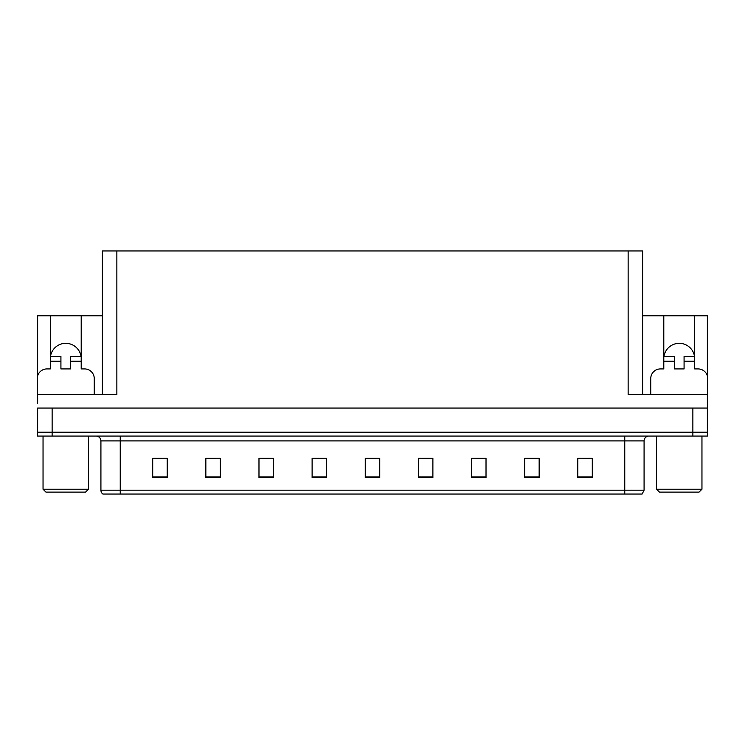<?xml version="1.0" encoding="UTF-8"?>
<svg xmlns="http://www.w3.org/2000/svg" width="745" height="745" viewBox="0 0 745 745"><rect width="100%" height="100%" fill="white"/><g stroke="black" fill="none" stroke-linecap="round" stroke-linejoin="round"><path stroke-width="1.12" d="M694.517 356.361A15.459 15.459 0 0 0 663.981 356.361M50.483 356.361A15.459 15.459 0 0 1 81.019 356.361M102.372 394.524L102.372 250.963L628.137 250.963L628.137 394.524L707.368 394.524L707.368 408.055L37.632 408.055L37.632 432.212L52.131 432.212L37.632 432.212L37.632 436.076L52.131 436.076L52.131 432.212L692.869 432.212L52.131 432.212L52.131 408.055M37.632 403.222L37.632 394.524L116.863 394.524L116.863 250.963M37.632 398.398A9.657 9.657 0 0 0 37.25 398.389L37.25 378.59A9.657 9.657 0 0 1 46.907 368.924L50.297 368.924L50.297 361.195L60.922 361.195L60.922 356.361L50.297 356.361L50.297 315.787L37.632 315.787L37.632 375.88M52.131 436.076L707.368 436.076L707.368 432.212L692.869 432.212L707.368 432.212L707.368 403.222M650.748 394.524L650.748 378.59A9.657 9.657 0 0 1 660.405 368.924L663.795 368.924L663.795 361.195L674.421 361.195L674.421 368.924L684.078 368.924L684.078 361.195L694.703 361.195L694.703 315.787L707.368 315.787L707.368 375.88M628.137 250.963L642.628 250.963L642.628 394.524M642.628 315.787L663.795 315.787L663.795 361.195M60.922 361.195L60.922 368.924L70.579 368.924L70.579 361.195L81.205 361.195L81.205 315.787L102.372 315.787M50.297 315.787L81.205 315.787M694.703 315.787L663.795 315.787M644.08 490.173L642.153 494.037L624.757 494.037L624.757 490.173L644.08 490.173L644.08 440.9A4.833 4.833 0 0 1 648.914 436.076M624.757 494.037L102.847 494.037A4.833 4.833 0 0 1 100.92 490.173L100.92 440.9C100.631 437.967 99.02 436.356 96.086 436.076M592.294 477.564L592.294 458.24L577.803 458.24L577.803 477.564L592.294 477.564M539.157 477.564L539.157 458.24L524.666 458.24L524.666 477.564L539.157 477.564M486.019 477.564L486.019 458.24L471.529 458.24L471.529 477.564L486.019 477.564M432.882 477.564L432.882 458.24L418.392 458.24L418.392 477.564L432.882 477.564M167.197 477.564L167.197 458.24L152.706 458.24L152.706 477.564L167.197 477.564M220.334 477.564L220.334 458.24L205.844 458.24L205.844 477.564L220.334 477.564M273.471 477.564L273.471 458.24L258.981 458.24L258.981 477.564L273.471 477.564M326.608 477.564L326.608 458.24L312.118 458.24L312.118 477.564L326.608 477.564M379.745 477.564L379.745 458.24L365.255 458.24L365.255 477.564L379.745 477.564M113.808 494.037L105.017 494.037M475.925 458.343L483.17 458.343M529.453 458.343L536.698 458.343M582.972 458.343L590.217 458.343M315.349 458.343L322.594 458.343M261.83 458.343L269.075 458.343M208.302 458.343L215.547 458.343M154.783 458.343L162.028 458.343M422.406 458.343L429.651 458.343M368.877 458.343L376.123 458.343M81.205 361.195L81.205 368.924L84.595 368.924A9.657 9.657 0 0 1 94.252 378.59L94.252 394.524M81.205 356.361L70.579 356.361L70.579 361.195M50.297 356.361L50.297 361.195M674.421 361.195L674.421 356.361L663.795 356.361M694.703 361.195L694.703 368.924L698.093 368.924A9.657 9.657 0 0 1 707.75 378.59L707.75 398.389A9.657 9.657 0 0 0 707.368 398.398M694.703 356.361L684.078 356.361L684.078 361.195M45.948 492.11L43.042 489.214L88.459 489.214L85.554 492.11L45.948 492.11M659.446 492.11L656.541 489.214L701.958 489.214L699.052 492.11L659.446 492.11M692.869 408.055L692.869 436.076M624.757 436.076L624.757 440.9L100.92 440.9M644.08 440.9L624.757 440.9L624.757 490.173L120.243 490.173L120.243 494.037M100.92 490.173L120.243 490.173L120.243 436.076M379.745 476.893L365.255 476.893M326.608 476.893L312.118 476.893M273.471 476.893L258.981 476.893M220.334 476.893L205.844 476.893M167.197 476.893L152.706 476.893M432.882 476.893L418.392 476.893M486.019 476.893L471.529 476.893M539.157 476.893L524.666 476.893M592.294 476.893L577.803 476.893M88.459 436.076L88.459 489.214M43.042 436.076L43.042 489.214M701.958 436.076L701.958 489.214M656.541 436.076L656.541 489.214"/></g></svg>

